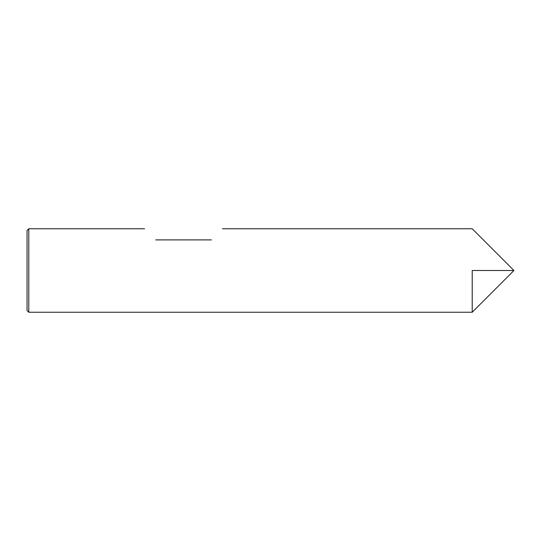 <?xml version="1.0" encoding="UTF-8"?>
<svg xmlns="http://www.w3.org/2000/svg" width="541" height="541" viewBox="0 0 541 541"><rect width="100%" height="100%" fill="white"/><g stroke="black" fill="none" stroke-linecap="round" stroke-linejoin="round"><path stroke-width="0.41" stroke-dasharray="2.71 2.03" d="M472.219 270.5L472.219 312.231L472.219 270.5M28.788 228.769L28.788 312.231M211.375 239.893L155.734 239.893M27.05 310.493L27.05 230.507"/><path stroke-width="0.81" d="M28.788 312.231L28.788 228.769L27.05 230.507L27.05 310.493L28.788 312.231L472.219 312.231L472.219 270.5L513.95 270.5L472.219 312.231L472.219 270.5M211.375 239.893C226.53 224.738 226.53 224.738 211.375 239.893C226.53 224.738 226.53 224.738 211.375 239.893L155.734 239.893C140.579 224.738 140.579 224.738 155.734 239.893C140.579 224.738 140.579 224.738 155.734 239.893M28.788 228.769L144.603 228.769M222.507 228.769L472.219 228.769L513.95 270.5"/></g></svg>
